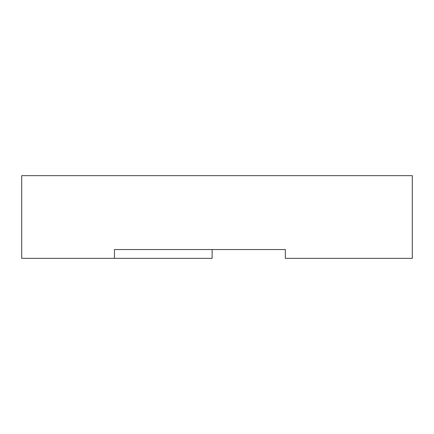 <?xml version="1.0" encoding="UTF-8"?>
<svg xmlns="http://www.w3.org/2000/svg" width="434" height="434" viewBox="0 0 434 434"><rect width="100%" height="100%" fill="white"/><g stroke="black" fill="none" stroke-linecap="round" stroke-linejoin="round"><path stroke-width="0.65" d="M412.3 175.661L412.3 258.339L285.355 258.339L285.355 249.55L114.468 249.55L114.468 258.339L21.7 258.339L21.7 175.661L412.3 175.661M114.468 258.339L212.118 258.339L212.118 249.55L285.355 249.55"/></g></svg>

